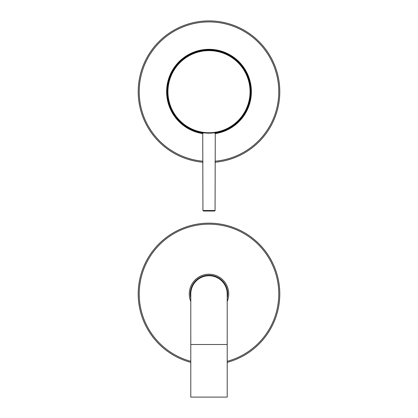 <?xml version="1.0" encoding="UTF-8"?>
<svg xmlns="http://www.w3.org/2000/svg" width="418" height="418" viewBox="0 0 418 418"><rect width="100%" height="100%" fill="white"/><g stroke="black" fill="none" stroke-linecap="round" stroke-linejoin="round"><path stroke-width="0.63" d="M167.54 91.688A41.46 41.46 0 0 1 209 50.228A41.46 41.46 0 0 1 250.46 91.688A41.46 41.46 0 0 1 209 133.154A41.46 41.46 0 0 1 167.54 91.688A41.46 41.46 0 0 1 209 50.228A41.46 41.46 0 0 1 250.46 91.688A41.46 41.46 0 0 0 248.621 79.477M203.54 132.793L202.73 132.678L202.934 210.515L215.066 210.515L215.27 132.678M210.003 133.143L203.749 132.819M190.796 362.359A70.788 70.788 0 0 1 164.535 238.866A70.788 70.788 0 0 1 264.082 249.483A70.788 70.788 0 0 1 227.204 362.359M227.204 298.269A18.711 18.711 0 0 0 197.249 279.391A18.711 18.711 0 0 0 190.796 298.269A18.711 18.711 0 0 1 223.557 282.197M215.066 210.515L214.565 211.022L203.435 211.022L210.641 211.022M138.212 91.688A70.788 70.788 0 0 0 202.934 162.221A70.788 70.788 0 0 1 138.212 91.688A70.788 70.788 0 0 1 209 20.9A70.788 70.788 0 0 1 279.788 91.688A70.788 70.788 0 0 1 215.066 162.221A70.788 70.788 0 0 0 279.788 91.688M250.967 91.688A41.967 41.967 0 0 1 215.066 133.217A41.967 41.967 0 0 0 250.967 91.688A41.967 41.967 0 0 0 209 49.721A41.967 41.967 0 0 0 167.033 91.688A41.967 41.967 0 0 0 202.934 133.217A41.967 41.967 0 0 1 167.033 91.688M227.204 344.51L190.796 344.51L190.796 397.1L227.204 397.1L227.204 293.948A18.204 18.204 0 0 0 209 275.744A18.204 18.204 0 0 0 190.796 293.948A18.204 18.204 0 0 1 209 275.744M167.942 91.688A41.058 41.058 0 0 0 209 132.746A41.058 41.058 0 0 0 250.058 91.688A41.058 41.058 0 0 0 209 50.63A41.058 41.058 0 0 0 167.942 91.688M227.204 361.309A69.78 69.78 0 0 0 263.293 250.116A69.78 69.78 0 0 0 165.167 239.655A69.78 69.78 0 0 0 190.796 361.309M190.796 301.535A19.719 19.719 0 0 1 224.346 281.56A19.719 19.719 0 0 1 227.204 301.535M153.918 338.413A70.788 70.788 0 0 1 164.535 238.866A70.788 70.788 0 0 1 264.082 249.483M215.066 161.207A69.78 69.78 0 0 0 278.78 91.688A69.78 69.78 0 0 0 209 21.914A69.78 69.78 0 0 0 139.22 91.688A69.78 69.78 0 0 0 202.934 161.207M202.934 133.624A42.375 42.375 0 0 1 166.625 91.688A42.375 42.375 0 0 1 209 49.319A42.375 42.375 0 0 1 251.375 91.688A42.375 42.375 0 0 1 215.066 133.624M202.934 210.515L203.435 211.022M190.796 344.51L190.796 293.948"/></g></svg>
